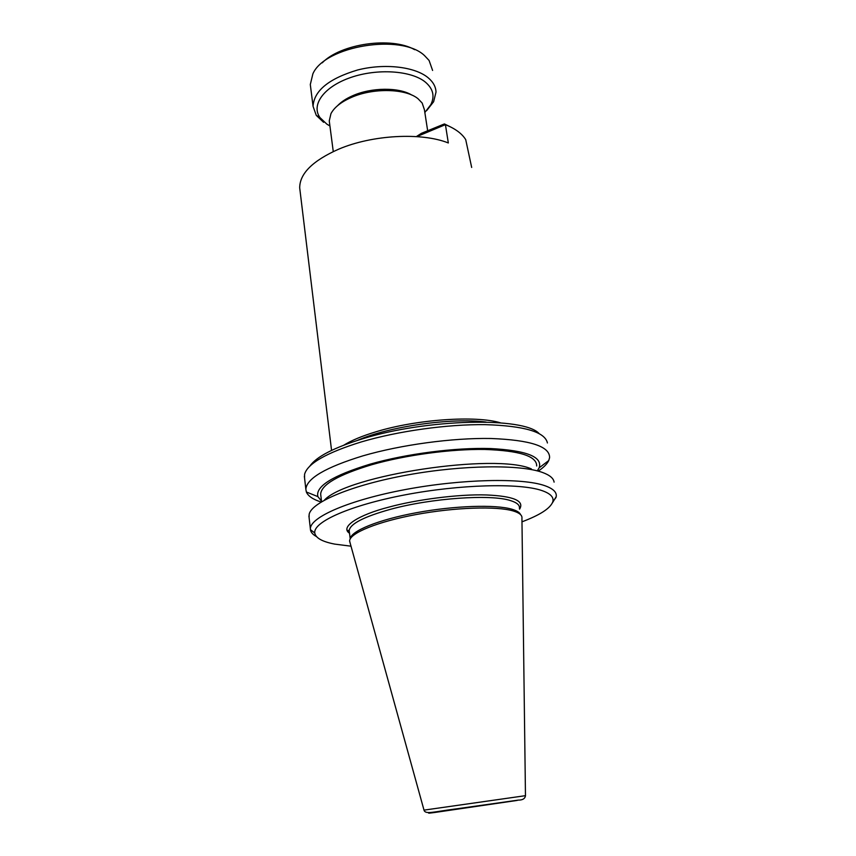 <?xml version="1.0" encoding="UTF-8"?>
<svg xmlns="http://www.w3.org/2000/svg" width="856" height="856" viewBox="0 0 856 856"><rect width="100%" height="100%" fill="white"/><g stroke="black" fill="none" stroke-linecap="round" stroke-linejoin="round"><path stroke-width="1.28" d="M349.526 533.235C339.5 527.039 358.653 514.798 389.031 507.084C415.16 499.84 458.431 493.976 486.497 494.961C513.654 496.148 524.685 500.888 519.571 509.17M309.893 466.071C316.388 456.697 334.054 447.57 362.88 438.711C427.326 418.702 523.786 416.808 539.002 433.457M304.554 477.958L304.575 474.32C307.475 463.588 326.35 452.803 361.179 441.964C397.944 431.06 447.495 424.148 485.352 424.651C524.428 425.871 545.111 431.98 547.412 442.969M521.978 521.828C540.19 514.959 550.472 508.271 552.816 501.744C554.078 497.24 550.429 493.505 541.859 490.552C519.753 482.88 459.972 484.357 405.166 494.832C350.275 505.254 312.975 521.957 314.783 532.999C315.639 538.007 322.295 541.72 334.76 544.116L351.003 546.182M552.345 502.996L556.218 496.63C556.935 492.264 553.147 488.615 544.844 485.694C522.385 477.691 461.726 478.943 405.466 489.525C349.109 500.054 309.925 517.238 310.386 528.869L310.428 529.65C310.792 532.282 312.815 534.583 316.474 536.562M321.161 502.023C312.996 499.444 308.064 496.095 306.362 491.997L305.86 489.311C306.555 478.483 325.58 467.323 362.955 455.841C401.004 444.767 452.61 437.78 490.927 438.497C530.378 440.005 549.937 446.404 549.584 457.703L548.75 460.539C547.112 463.995 543.614 467.515 538.242 471.11M536.68 465.985C536.873 456.141 519.528 450.63 484.646 449.454C450.834 448.929 405.466 455.06 371.782 464.712C338.484 474.759 321.439 484.539 320.658 494.051L320.85 495.613M309.091 517.495L309.177 514.124C312.023 501.841 352.608 484.86 407.724 474.92C462.764 464.926 520.683 464.327 542.64 472.512C549.809 475.155 553.618 478.365 554.089 482.142M349.312 531.544L348.157 531.458M321.492 501.113L317.876 496.608C315.318 486.401 332.695 475.594 369.995 464.187C406.129 453.798 455.306 447.442 490.499 448.544C526.633 450.449 542.854 456.879 539.13 467.847L537.45 470.597M350.254 538.841C350.757 531.03 378.234 519.753 416.348 512.723C454.397 505.65 495.667 504.345 512.027 509.256C516.831 510.69 519.678 512.466 520.544 514.606M350.179 543.218L349.601 540.853C349.976 533.02 377.699 521.636 416.273 514.51C454.793 507.362 496.598 506.003 513.129 510.936C519.335 512.787 522.288 515.184 521.957 518.148M411.832 95.08C399.024 87.119 371.376 87.333 352.651 95.744C346.231 98.558 341.212 101.853 337.606 105.652M329.517 122.815L329.26 120.878L330.951 113.655C334.247 107.428 340.977 102.057 351.12 97.541C372.959 87.687 405.68 88.414 418.028 98.718L422.169 103.052L424.426 109.782L427.658 130.765M329.924 125.971L326.874 124.152L319.994 117.625C310.867 104.924 323.825 86.734 350.607 77.543C377.25 68.223 411.362 70.524 425.368 82.112C433.179 88.767 434.987 96.311 430.782 104.732L424.844 112.5M426.663 110.606L433.628 101.736L436.014 92.073C435.811 86.702 433.125 81.887 427.979 77.618C414.7 66.64 384.419 63.141 357.605 69.989C328.875 78.592 314.024 90.704 313.061 106.326L316.281 115.378L323.6 122.301M432.601 70.449L429.081 60.455L424.544 55.619C401.55 33.309 324.895 45.882 312.889 73.798L310.3 84.53L310.61 86.97M471.677 167.455L465.718 139.624C461.973 133.59 455.21 128.593 445.42 124.655L448.33 142.963C421.601 132.198 372.264 134.809 338.709 149.158C312.675 160.714 299.675 173.629 299.696 187.892L300.017 190.492M343.919 445.109C351.602 440.359 362.302 435.918 375.998 431.788C416.444 419.344 475.893 415.288 500.482 422.821M416.776 136.628L445.42 124.655L444.403 123.938L450.01 126.667M416.733 136.339L421.473 133.29L444.403 123.938M414.679 49.691C391.524 36.401 340.742 43.635 322.209 62.852M357.466 440.38C389.202 426.384 451.765 417.471 486.144 422.062M531.415 468.938C495.688 452.674 347.022 475.219 324.37 500.161M519.421 508.229C519.849 505.126 516.928 502.6 510.647 500.642C491.258 493.987 431.231 498.106 390.357 509.341C363.843 516.757 350.125 523.84 349.195 530.592L349.355 531.844M424.009 810.129L525.466 795.673L521.935 518.361M517.249 800.413L434.495 812.515C426.341 813.596 422.554 813.874 452.792 809.434L517.249 800.413M350.222 538.905L349.195 530.592L347.868 530.399L349.494 533.02M552.816 501.744L556.036 497.443M304.361 476.268L305.86 489.311M320.658 494.051L321.567 501.776M317.876 496.608L306.362 491.997M430.782 104.732L433.628 101.736M299.696 187.892L331.561 450.395M333.262 151.566L329.26 120.878M310.3 84.53L313.061 106.326M319.994 117.625L316.281 115.378M314.783 532.999L310.428 529.65M519.464 507.555L519.517 508.828M308.909 515.965L310.386 528.869M539.13 467.847L548.75 460.539M525.466 795.673C525.06 798.669 522.642 800.146 518.212 800.114L457.446 808.706C433.553 811.681 425.421 814.891 423.988 810.065L349.59 541.067"/></g></svg>
